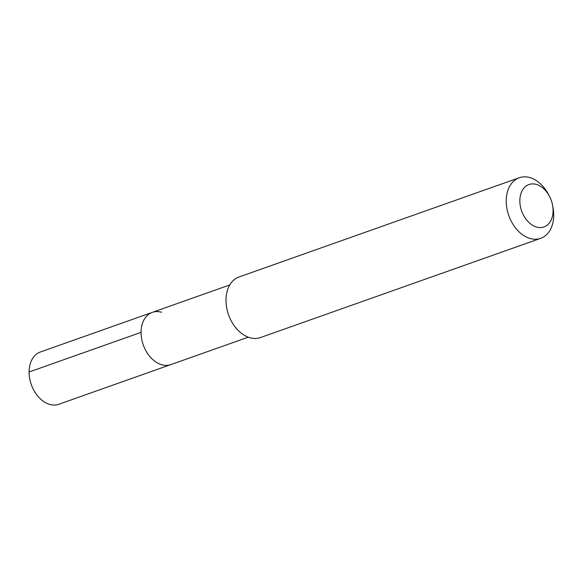 <?xml version="1.0" encoding="UTF-8"?>
<svg xmlns="http://www.w3.org/2000/svg" width="582" height="582" viewBox="0 0 582 582"><rect width="100%" height="100%" fill="white"/><g stroke="black" fill="none" stroke-linecap="round" stroke-linejoin="round"><path stroke-width="0.87" d="M229.774 284.94L40.333 352.023A27.71 19.388 70.5 0 0 29.646 378.315A27.71 19.388 70.5 0 0 49.492 404.344A27.71 19.388 70.5 0 0 58.833 404.264L170.817 364.608A27.71 19.388 -109.5 0 1 161.476 364.688A27.71 19.388 -109.5 0 1 141.63 338.659A27.71 19.388 -109.5 0 1 152.317 312.367A27.71 19.388 -109.5 0 1 161.658 312.287M152.317 312.367A27.71 19.388 70.5 0 0 141.63 338.659A27.71 19.388 70.5 0 0 161.476 364.688A27.71 19.388 70.5 0 0 170.817 364.608L248.274 337.182M519.253 177.75L239.02 276.974A32.126 22.48 70.5 0 0 226.631 307.463A32.126 22.48 70.5 0 0 249.642 337.647A32.126 22.48 70.5 0 0 260.474 337.553L540.7 238.322A32.126 22.48 -109.5 0 1 529.867 238.416A32.126 22.48 -109.5 0 1 506.864 208.232A32.126 22.48 -109.5 0 1 519.253 177.75A32.126 22.48 -109.5 0 1 530.086 177.655A32.126 22.48 -109.5 0 1 548.557 194.555L549.473 196.301A22.494 15.736 -109.5 0 1 552.514 204.886A22.494 15.736 -109.5 0 1 536.393 227.002A22.494 15.736 -109.5 0 1 519.842 200.754A22.494 15.736 -109.5 0 1 536.546 184.472A22.494 15.736 -109.5 0 1 549.473 196.301M552.514 204.886L552.9 206.821A32.126 22.48 -109.5 0 1 540.7 238.322M29.1 372.007L141.084 332.351"/></g></svg>
